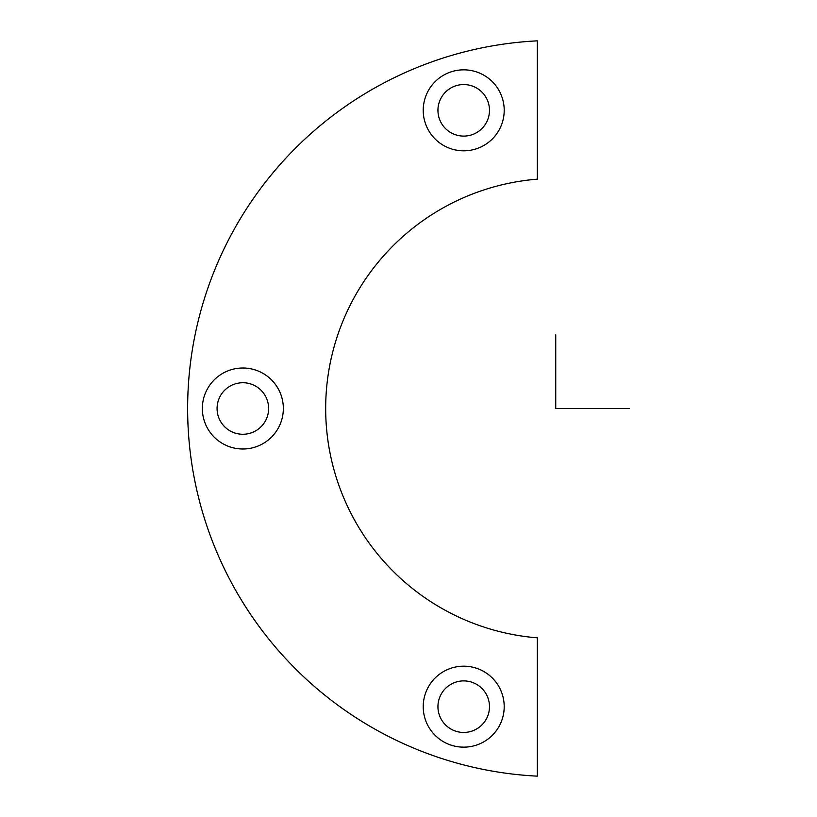 <?xml version="1.0" encoding="UTF-8"?>
<svg xmlns="http://www.w3.org/2000/svg" width="817" height="817" viewBox="0 0 817 817"><rect width="100%" height="100%" fill="white"/><g stroke="black" fill="none" stroke-linecap="round" stroke-linejoin="round"><path stroke-width="1.23" d="M486.329 719.021A25.766 25.766 0 0 1 451.362 729.285A25.766 25.766 0 0 1 441.098 694.317A25.766 25.766 0 0 1 476.066 684.054A25.766 25.766 0 0 1 486.329 719.021M537.341 179.168A230.067 230.067 0 0 0 325.677 408.5A230.067 230.067 0 0 0 537.341 637.832L537.341 776.15A368.11 368.11 0 0 1 187.634 408.5A368.11 368.11 0 0 1 537.341 40.85L537.341 179.168M428.179 687.26A40.493 40.493 0 0 1 483.133 671.135A40.493 40.493 0 0 1 499.248 726.078A40.493 40.493 0 0 1 444.305 742.204A40.493 40.493 0 0 1 428.179 687.26M428.179 90.922A40.493 40.493 0 0 0 444.305 145.865A40.493 40.493 0 0 0 499.248 129.74A40.493 40.493 0 0 0 483.133 74.796A40.493 40.493 0 0 0 428.179 90.922M207.314 389.086A40.493 40.493 0 0 0 223.439 444.04A40.493 40.493 0 0 0 278.383 427.914A40.493 40.493 0 0 0 262.267 372.96A40.493 40.493 0 0 0 207.314 389.086M265.464 420.857A25.766 25.766 0 0 1 230.496 431.11A25.766 25.766 0 0 1 220.233 396.143A25.766 25.766 0 0 1 255.2 385.89A25.766 25.766 0 0 1 265.464 420.857M486.329 122.683A25.766 25.766 0 0 1 451.362 132.946A25.766 25.766 0 0 1 441.098 97.979A25.766 25.766 0 0 1 476.066 87.715A25.766 25.766 0 0 1 486.329 122.683M555.744 334.878L555.744 408.5L629.366 408.5"/></g></svg>
